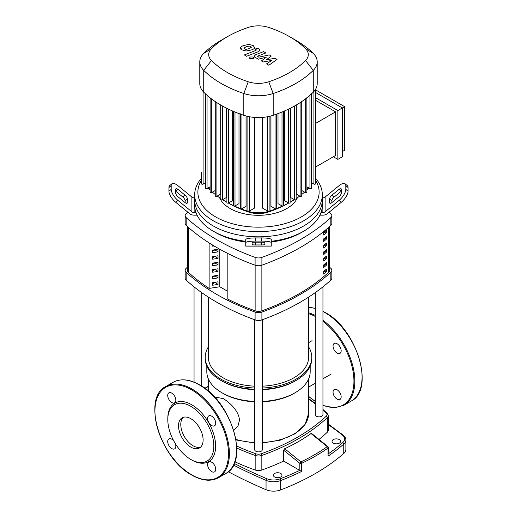 <?xml version="1.0" encoding="UTF-8"?>
<svg xmlns="http://www.w3.org/2000/svg" width="517" height="517" viewBox="0 0 517 517"><rect width="100%" height="100%" fill="white"/><g stroke="black" fill="none" stroke-linecap="round" stroke-linejoin="round"><path stroke-width="0.78" d="M187.387 226.517L187.387 270.32A6.378 3.684 0 0 0 188.35 272.265A207.401 119.737 0 0 0 209.127 288.389L209.127 242.887M323.668 234.996L323.668 232.392A207.401 119.737 0 0 0 326.369 230.046L326.369 232.65A207.401 119.737 180 0 1 323.668 234.996M323.668 233.348A205.805 118.82 0 0 0 325.219 231.984L326.369 232.65M325.219 231.984L325.219 231.06M323.668 241.51L323.668 238.906A207.401 119.737 0 0 0 326.369 236.56L326.369 239.164A207.401 119.737 180 0 1 323.668 241.51M323.668 239.862A205.805 118.82 0 0 0 325.219 238.499L326.369 239.164M325.219 238.499L325.219 237.574M323.668 248.024L323.668 245.42A207.401 119.737 0 0 0 326.369 243.074L326.369 245.678A207.401 119.737 180 0 1 323.668 248.024M323.668 246.376A205.805 118.82 0 0 0 325.219 245.013L326.369 245.678M325.219 245.013L325.219 244.089M323.668 254.538L323.668 251.928A207.401 119.737 0 0 0 326.369 249.588L326.369 252.193A207.401 119.737 180 0 1 323.668 254.538M323.668 252.891A205.805 118.82 0 0 0 325.219 251.527L326.369 252.193M325.219 251.527L325.219 250.603M323.668 261.046L323.668 258.442A207.401 119.737 0 0 0 326.369 256.096L326.369 258.707A207.401 119.737 180 0 1 323.668 261.046M323.668 259.405A205.805 118.82 0 0 0 325.219 258.041L326.369 258.707M325.219 258.041L325.219 257.111M323.668 267.56L323.668 264.956A207.401 119.737 0 0 0 326.369 262.61L326.369 265.215A207.401 119.737 180 0 1 323.668 267.56M323.668 265.919A205.805 118.82 0 0 0 325.219 264.549L326.369 265.215M325.219 264.549L325.219 263.625M323.668 274.075L323.668 271.47A207.401 119.737 0 0 0 326.369 269.124L326.369 271.729A207.401 119.737 180 0 1 323.668 274.075M323.668 272.427A205.805 118.82 0 0 0 325.219 271.063L326.369 271.729M325.219 271.063L325.219 270.139M227.189 298.82L227.176 253.162L227.189 298.82A207.401 119.737 0 0 0 255.133 310.82A6.378 3.684 0 0 0 261.867 310.82A207.401 119.737 0 0 0 328.65 272.265A6.378 3.684 0 0 0 329.613 270.32L329.613 226.517M333.291 443.114A4.31 2.488 180 0 1 332.03 441.356A4.31 2.488 180 0 1 334.693 439.056A4.31 2.488 180 0 1 339.385 439.599A4.31 2.488 180 0 1 340.645 441.356A4.31 2.488 180 0 1 337.989 443.651A4.31 2.488 180 0 1 333.291 443.114M274.63 476.978A4.31 2.488 180 0 1 273.37 475.22A4.31 2.488 180 0 1 276.026 472.926A4.31 2.488 180 0 1 280.725 473.462A4.31 2.488 180 0 1 281.985 475.22A4.31 2.488 180 0 1 279.329 477.521A4.31 2.488 180 0 1 274.63 476.978M327.868 446.591A1.273 0.575 128.9 0 0 327.248 446.662A1.273 0.782 54.9 0 1 328.043 448.058A1.273 0.737 0 0 0 328.347 447.586A1.273 1.273 0 0 0 327.868 446.591L311.602 433.446L310.982 433.517L327.248 446.662C319.196 452.317 310.42 457.383 300.92 461.862A1.273 0.575 128.9 0 0 299.841 463.303A1.273 0.737 0 0 0 301.573 463.342A1.273 0.685 -115.2 0 0 300.92 461.862L284.66 448.717C294.251 444.31 303.02 439.243 310.982 433.517M204.984 388.403L208.403 386.509M299.763 470.347A224.378 129.547 180 0 1 279.962 478.884A1.273 0.575 69 0 1 280.666 480.545A225.658 130.284 0 0 0 301.573 471.472L283.671 461.054L283.671 450.229L284.66 448.717M301.573 471.472L301.573 463.342C311.124 458.837 319.945 453.745 328.043 448.058L328.043 456.188L328.347 447.586M228.294 471.724A432.535 249.724 0 0 0 266.048 489.722A12.763 7.367 0 0 0 280.666 489.922A225.658 130.284 0 0 0 343.747 453.499A12.763 7.367 0 0 0 345.879 449.422L345.879 440.045C345.886 438.254 344.981 436.613 343.165 435.114L328.276 424.082M322.951 410.123A198.534 114.625 180 0 1 326.246 413.109A5.105 2.947 180 0 1 326.246 416.198A1.273 0.885 46.8 0 1 327.332 417.626A6.378 3.684 0 0 0 328.276 415.694L328.276 430.28A6.378 3.684 180 0 1 327.332 432.212A199.814 115.362 180 0 1 318.995 439.418M283.671 461.054A199.814 115.362 180 0 1 261.841 470.024A6.378 3.684 180 0 1 255.159 470.024A199.814 115.362 180 0 1 234.86 461.771M208.403 346.849A53.283 30.762 0 0 0 205.217 357.337A53.283 30.762 0 0 0 254.674 388.021M262.326 388.021A53.283 30.762 0 0 0 296.176 379.09A53.283 30.762 0 0 0 311.783 357.337A53.283 30.762 0 0 0 308.597 346.849M205.217 357.337L205.217 358.636A53.283 30.762 0 0 0 220.824 380.389A53.283 30.762 0 0 0 254.674 389.32M262.326 389.32A53.283 30.762 0 0 0 296.176 380.389L295.052 381.042L296.176 380.389A53.283 30.762 0 0 0 311.783 358.636L311.783 357.337M220.824 380.389L221.948 381.042A51.687 29.844 0 0 0 254.674 389.702M262.326 389.702A51.687 29.844 0 0 0 295.052 381.042M262.326 401.425A51.687 29.844 0 0 0 295.052 392.765L293.921 393.418L295.052 392.765A51.687 29.844 0 0 0 310.187 371.665L310.187 366.107M206.813 366.107L206.813 371.665A51.687 29.844 0 0 0 221.948 392.765A51.687 29.844 0 0 0 254.674 401.425M221.948 392.765L223.079 393.418A50.097 28.92 0 0 0 254.674 401.806M262.326 401.806A50.097 28.92 0 0 0 293.921 393.418M214.497 396.998L223.079 398.549C230.317 402.678 239.578 412.146 239.397 420.547L237.936 426.221L233.736 430.325M308.597 297.139L308.597 357.337A50.097 28.92 180 0 1 262.326 386.173M254.674 386.173A50.097 28.92 180 0 1 223.079 377.785A50.097 28.92 180 0 1 208.403 357.337L208.403 297.139M315.292 292.609L315.292 414.653A3.826 2.21 0 0 0 317.658 416.696A3.826 2.21 0 0 0 321.832 416.211A3.826 2.21 0 0 0 322.951 414.653L322.951 286.851M254.674 319.752L254.674 449.654A3.826 2.21 0 0 0 255.792 451.218A3.826 2.21 0 0 0 259.967 451.696A3.826 2.21 0 0 0 262.326 449.654L262.326 319.752M214.09 245.956L212.687 246.17L212.687 245.11M218.025 251.857L212.687 252.684L212.687 250.079L218.025 249.252L218.025 251.857L214.768 249.756M212.687 251.178L214.768 249.976M218.025 258.371L212.687 259.198L212.687 256.594L218.025 255.766L218.025 258.371L214.768 256.27M212.687 257.692L214.768 256.49M218.025 264.885L212.687 265.712L212.687 263.101L218.025 262.281L218.025 264.885L214.768 262.785M212.687 264.206L214.768 263.004M218.025 271.399L212.687 272.22L212.687 269.615L218.025 268.795L218.025 271.399L214.768 269.292M212.687 270.721L214.768 269.519M218.025 277.907L212.687 278.734L212.687 276.13L218.025 275.303L218.025 277.907L214.768 275.807M212.687 277.235L214.768 276.033M218.025 284.421L212.687 285.248L212.687 282.644L218.025 281.817L218.025 284.421L214.768 282.321M212.687 283.743L214.768 282.541M227.176 291.013L219.803 286.754L219.803 249.246M219.803 286.754L209.127 288.402M185.164 270.32L185.164 278.133A6.378 3.684 0 0 0 186.146 280.098A220.358 127.227 0 0 0 255.101 319.907A6.378 3.684 0 0 0 261.899 319.907A220.358 127.227 0 0 0 330.854 280.098A6.378 3.684 0 0 0 331.836 278.133L331.836 270.32A6.378 3.684 180 0 1 330.854 272.285A220.358 127.227 180 0 1 261.899 312.094A6.378 3.684 180 0 1 255.101 312.094A220.358 127.227 180 0 1 186.146 272.285A6.378 3.684 180 0 1 185.164 270.32A6.378 3.684 180 0 1 186.146 268.355A220.358 127.227 180 0 1 187.387 267.231M329.613 267.231A220.358 127.227 180 0 1 330.854 268.355A6.378 3.684 180 0 1 331.836 270.32M330.854 225.393A6.378 3.684 0 0 0 331.836 223.428L331.836 215.608A6.378 3.684 180 0 1 330.854 217.573L330.854 225.393A220.358 127.227 0 0 1 261.899 265.202L261.899 257.382A6.378 3.684 180 0 1 255.101 257.382L255.101 265.202A6.378 3.684 0 0 0 261.899 265.202M329.193 212.151A220.358 127.227 0 0 1 330.854 213.644A6.378 3.684 180 0 1 331.836 215.608M186.146 225.393L186.146 217.573A6.378 3.684 180 0 1 185.164 215.608L185.164 223.428A6.378 3.684 0 0 0 186.146 225.393A220.358 127.227 0 0 0 255.101 265.202M187.807 212.151A220.358 127.227 0 0 0 186.146 213.644A6.378 3.684 180 0 0 185.164 215.608M186.146 217.573A220.358 127.227 0 0 0 255.101 257.382M261.899 257.382A220.358 127.227 0 0 0 330.854 217.573M245.737 241.29A63.817 36.843 180 0 1 213.379 231.241A63.817 36.843 180 0 1 213.372 231.241A63.817 36.843 180 0 1 195.975 212.558A63.817 36.843 180 0 1 194.683 205.191L194.683 199.976A63.817 36.843 0 0 0 213.379 226.032A63.817 36.843 180 0 1 194.683 199.976L194.683 194.767A63.817 36.843 0 0 0 213.379 220.817A63.817 36.843 0 0 0 282.922 228.805A63.817 36.843 0 0 0 322.317 194.767A63.817 36.843 0 0 0 315.544 178.249M185.112 202.586L185.112 200.745A3.192 1.305 50.8 0 0 182.856 197.055L175.702 191.212L177.958 189.371L185.112 195.213A3.192 1.305 -129.2 0 1 187.367 198.903L187.367 202.586A3.192 1.305 -129.2 0 1 187.128 203.213A3.192 1.305 -129.2 0 1 185.112 202.586L177.958 196.744A3.192 1.305 -129.2 0 1 175.702 193.054L175.702 189.371A3.192 1.305 -129.2 0 1 175.942 188.744A3.192 1.305 -129.2 0 1 177.958 189.371M252.122 242.706A3.192 0.536 0 0 1 255.308 242.163L261.692 242.163A3.192 0.536 0 0 1 264.878 242.706L264.878 244.412A3.192 0.536 0 0 1 261.692 244.955L255.308 244.955A3.192 0.536 0 0 1 252.122 244.412L252.122 242.706L252.122 244.412M197.067 215.162L194.14 215.162A6.378 5.209 -0 0 1 189.623 213.637L175.702 202.27L177.958 200.428L191.885 211.796A3.192 2.604 180 0 0 194.14 212.558L195.975 212.558M194.683 197.824L194.14 197.824A3.192 2.604 0 0 1 191.885 197.055L177.958 185.687A9.571 3.91 -129.2 0 0 171.903 183.8L169.647 185.642A9.571 3.91 50.8 0 0 168.93 187.529L171.192 185.687A9.571 3.91 -129.2 0 1 171.903 183.8M177.958 200.428A9.571 3.91 -129.2 0 1 171.192 189.371L168.93 191.212A9.571 3.91 50.8 0 0 175.702 202.27M168.93 191.212L168.93 187.529M171.192 189.371L171.192 185.687M271.263 242.887L271.263 242.35M245.737 242.706L245.737 246.124L271.263 246.124L271.263 239.558A9.571 1.616 180 0 0 261.692 237.936L255.308 237.936A9.571 1.616 180 0 0 245.737 239.558L245.737 242.706A9.571 1.616 0 0 1 255.308 241.084L255.308 237.936M245.737 242.35L245.737 242.887M261.692 237.936L261.692 241.084A9.571 1.616 -0 0 1 271.263 242.706M261.692 241.084L255.308 241.084M322.317 194.767L322.317 199.976A63.817 36.843 180 0 1 282.922 234.02A63.817 36.843 180 0 1 213.379 226.032A63.817 36.843 0 0 0 282.922 234.02A63.817 36.843 0 0 0 322.317 199.976L322.317 205.191A63.817 36.843 180 0 1 321.025 212.558L322.86 212.558A3.192 2.604 180 0 0 325.115 211.796L339.042 200.428L341.298 202.27L327.377 213.637A6.378 5.209 0 0 1 322.86 215.162L319.933 215.162M271.263 242.014A60.625 35.001 0 0 0 301.366 232.547L303.628 231.241A63.817 36.843 180 0 1 271.263 241.29M213.372 231.241L215.634 232.547A60.625 35.001 0 0 0 245.737 242.014M321.025 212.558A63.817 36.843 180 0 1 303.628 231.241M339.042 189.371L341.298 191.212L334.144 197.055A3.192 1.305 -50.8 0 0 331.888 200.745L331.888 202.586A3.192 1.305 129.2 0 1 329.872 203.213A3.192 1.305 129.2 0 1 329.633 202.586L329.633 198.903A3.192 1.305 129.2 0 1 331.888 195.213L339.042 189.371A3.192 1.305 129.2 0 1 341.058 188.744A3.192 1.305 129.2 0 1 341.298 189.371L341.298 193.054A3.192 1.305 129.2 0 1 339.042 196.744L331.888 202.586M345.097 183.8A9.571 3.91 129.2 0 1 345.808 185.687L348.07 187.529A9.571 3.91 -50.8 0 0 347.353 185.642L345.097 183.8A9.571 3.91 129.2 0 0 339.042 185.687L325.115 197.055A3.192 2.604 -0 0 1 322.86 197.824L322.317 197.824M348.07 187.529L348.07 191.212L345.808 189.371A9.571 3.91 129.2 0 1 339.042 200.428M341.298 202.27A9.571 3.91 -50.8 0 0 348.07 191.212M345.808 185.687L345.808 189.371M219.576 197.675A40.074 23.136 0 0 0 230.162 208.525A40.074 23.136 0 0 0 269.286 214.445A40.074 23.136 0 0 0 297.424 197.675M201.456 178.249A63.817 36.843 0 0 0 194.683 194.767M315.544 180.31A60.625 35.001 180 0 1 290.981 221.715A60.625 35.001 180 0 1 215.634 216.914A60.625 35.001 180 0 1 201.456 180.31M315.544 92.465L342.364 107.95L342.364 156.774L337.853 159.378L333.336 156.774M315.544 97.674L337.853 110.554L337.853 159.378M315.544 89.861L344.619 106.644L337.853 110.554M315.544 167.043L335.591 155.468L335.591 111.859L315.544 100.279M315.544 123.434L335.591 111.859M344.619 106.644L344.619 150.26L342.364 151.559M308.862 187.897A22.974 13.261 180 0 1 307.744 189.17A103.335 59.662 180 0 1 306.885 190.017M234.039 206.083A99.775 57.607 0 0 0 248.787 212.093A19.413 11.206 0 0 0 268.213 212.093A99.775 57.607 0 0 0 282.961 206.083M283.542 205.798A99.775 57.607 0 0 0 288.66 203.052M304.578 192.137A103.335 59.662 180 0 1 301.734 194.495M299.718 196.04A103.335 59.662 180 0 1 296.144 198.541M294.386 199.672A103.335 59.662 180 0 1 291.349 201.501A103.335 59.662 180 0 1 290.108 202.205L291.349 201.501M288.596 203.032A103.335 59.662 180 0 1 283.633 205.527A0.956 0.556 0 0 1 283.045 206.063A0.956 0.556 0 0 1 282.004 205.947L278.004 203.64L278.004 113.598M282.431 206.089A103.335 59.662 180 0 1 276.505 208.603M276.013 208.797A103.335 59.662 180 0 1 269.997 210.962A22.974 13.261 180 0 1 247.003 210.962A103.335 59.662 180 0 1 240.987 208.797M228.34 203.052A99.775 57.607 0 0 0 233.458 205.798M240.495 208.603A103.335 59.662 180 0 1 234.569 206.089M238.996 113.598L238.996 203.64L234.996 205.947A0.956 0.556 180 0 1 233.955 206.063A0.956 0.556 180 0 1 233.367 205.553A103.335 59.662 180 0 1 228.404 203.032M225.651 201.501L226.892 202.218A103.335 59.662 180 0 1 225.651 201.501A103.335 59.662 180 0 1 222.614 199.672M220.856 198.541A103.335 59.662 180 0 1 217.282 196.04M215.266 194.495A103.335 59.662 180 0 1 212.422 192.137M210.115 190.017A103.335 59.662 180 0 1 209.256 189.17A22.974 13.261 180 0 1 208.138 187.897M246.04 115.976L246.04 206.277L241.93 208.655A0.956 0.556 180 0 1 240.883 208.771A0.956 0.556 180 0 1 240.295 208.261L240.295 113.772M232.43 110.935L232.43 200.719L228.52 202.974A0.956 0.556 180 0 1 227.48 203.091A0.956 0.556 180 0 1 226.892 202.58L226.892 108.092M226.33 108.059L226.33 197.526L222.491 199.743A0.956 0.556 0 0 1 221.45 199.866A0.956 0.556 0 0 1 220.856 199.355L220.856 105.087M220.694 104.996L220.694 194.069L216.901 196.26A0.956 0.556 0 0 1 215.854 196.382A0.956 0.556 0 0 1 215.266 195.872L215.266 101.584M267.412 116.777L267.412 210.942L262.61 208.17L262.61 117.411M254.39 117.411L254.39 208.17L249.588 210.942A0.956 0.556 180 0 1 248.548 211.065A0.956 0.556 180 0 1 247.953 210.555L247.953 116.06M301.734 101.377L301.734 195.872A0.956 0.556 180 0 1 301.146 196.382A0.956 0.556 180 0 1 300.099 196.26L296.306 194.069L296.306 104.996M294.509 106.017L294.509 199.743L290.67 197.526L290.67 108.059M288.48 109.145L288.48 202.974L284.57 200.719L284.57 110.935M275.07 114.658L275.07 208.655L270.96 206.277L270.96 115.976M227.428 36.668L221.134 40.307A109.72 63.345 0 0 0 203.73 53.393A29.353 16.945 0 0 0 199.788 61.872L199.788 83.683A29.353 16.945 0 0 0 201.514 89.402A29.353 16.945 0 0 0 203.73 92.162A109.72 63.345 0 0 0 205.566 93.932A109.72 63.345 0 0 0 210.303 97.965A109.72 63.345 0 0 0 215.499 101.739A109.72 63.345 0 0 0 221.14 105.255A109.72 63.345 0 0 0 227.222 108.512A109.72 63.345 0 0 0 233.755 111.51A109.72 63.345 0 0 0 240.748 114.238A109.72 63.345 0 0 0 243.811 115.304A29.353 16.945 0 0 0 248.587 116.584A29.353 16.945 0 0 0 268.413 116.584A29.353 16.945 0 0 0 273.189 115.304A109.72 63.345 0 0 0 276.252 114.238A109.72 63.345 0 0 0 283.245 111.51A109.72 63.345 0 0 0 289.779 108.512A109.72 63.345 0 0 0 295.86 105.255A109.72 63.345 0 0 0 301.501 101.739A109.72 63.345 0 0 0 306.697 97.965A109.72 63.345 0 0 0 311.434 93.932A109.72 63.345 0 0 0 313.27 92.162A29.353 16.945 0 0 0 315.486 89.402A29.353 16.945 0 0 0 317.212 83.683L317.212 61.872A29.353 16.945 0 0 0 313.27 53.393A109.72 63.345 0 0 0 295.866 40.307L289.572 36.668A100.815 58.208 180 0 1 305.56 48.695A20.454 11.807 180 0 1 305.56 60.515A100.815 58.208 180 0 1 268.737 81.776A20.454 11.807 180 0 1 248.263 81.776A100.815 58.208 180 0 1 211.44 60.515A20.454 11.807 180 0 1 211.44 48.695A100.815 58.208 180 0 1 227.428 36.668A100.815 58.208 180 0 1 248.263 27.433A20.454 11.807 180 0 1 268.737 27.433A100.815 58.208 180 0 1 289.572 36.668M311.577 93.635L311.577 188.13A0.956 0.556 180 0 1 310.988 188.64A0.956 0.556 180 0 1 309.942 188.524L306.885 186.753M315.544 89.215L315.544 183.709A0.956 0.556 180 0 1 314.95 184.22A0.956 0.556 180 0 1 313.909 184.097L311.577 182.753M306.885 97.642L306.885 192.13A0.956 0.556 180 0 1 306.29 192.641A0.956 0.556 180 0 1 305.25 192.524L301.734 190.495M294.509 199.743A0.956 0.556 0 0 0 295.55 199.866A0.956 0.556 0 0 0 296.144 199.355L296.144 105.087M288.48 202.974A0.956 0.556 0 0 0 289.52 203.091A0.956 0.556 0 0 0 290.108 202.58L290.108 108.344M267.412 210.942A0.956 0.556 0 0 0 268.452 211.065A0.956 0.556 0 0 0 269.047 210.555L269.047 116.448M275.07 208.655A0.956 0.556 0 0 0 276.117 208.771A0.956 0.556 0 0 0 276.705 208.261L276.705 114.076M210.115 97.823L210.115 192.13A0.956 0.556 0 0 0 210.71 192.641A0.956 0.556 0 0 0 211.75 192.524L215.266 190.495M201.456 172.639L201.456 183.709A0.956 0.556 0 0 0 202.05 184.22A0.956 0.556 0 0 0 203.091 184.097L205.423 182.753M205.423 93.797L205.423 188.13A0.956 0.556 0 0 0 206.012 188.64A0.956 0.556 0 0 0 207.058 188.524L210.115 186.753M199.788 61.872A29.353 16.945 0 0 0 203.73 70.357A109.72 63.345 0 0 0 243.811 93.493A29.353 16.945 0 0 0 273.189 93.493A109.72 63.345 0 0 0 313.27 70.357A29.353 16.945 0 0 0 317.212 61.872M243.914 48.12L244.502 48.928L246.034 49.348L249.2 48.624L251.333 47.28L250.764 46.485L249.213 46.058L246.027 46.789L243.908 48.21M254.7 47.687L253.214 45.535L249.032 44.417L243.753 45.477C241.801 46.168 240.735 46.918 240.554 47.719L242.053 49.884L246.215 50.989L251.482 49.936C253.446 49.238 254.519 48.488 254.7 47.687L254.732 48.449M240.554 47.719L240.515 49.063M256.122 49.561L255.947 50.407L244.321 54.938L246.603 56.256L258.39 51.661L259.948 50.214L258.849 48.908L257.55 48.159L255.249 49.057L256.503 49.968M253 56.98L250.234 56.98L249.659 57.781L250.228 58.576L252.994 58.576L253.569 57.775L253 56.98M258.048 56.767L258.216 55.92L265.841 52.934L263.56 51.622L255.76 54.673L254.222 56.12L255.327 57.432L258.351 59.171L266.281 57.225L261.415 60.941L263.198 61.969L271.8 60.411L266.526 63.888L268.879 65.245L277.054 59.416L275.063 58.266L266.3 59.83L271.238 56.062L269.247 54.912L258.758 57.18L257.666 56.359M183.322 417.303A17.391 10.043 -120 0 0 180.776 424.483A17.391 10.043 -120 0 0 187.639 441.182A17.391 10.043 -120 0 0 200.564 447.166M178.52 425.788A17.391 10.043 -120 0 0 186.107 443.289A17.391 10.043 -120 0 0 199.51 447.948A17.391 10.043 -120 0 0 203.11 439.986A17.391 10.043 -120 0 0 195.523 422.486A17.391 10.043 -120 0 0 182.12 417.826A17.391 10.043 -120 0 0 178.52 425.788M190.812 459.458L191.717 459.981A33.825 19.53 -120 0 0 215.634 446.171A33.825 19.53 -120 0 0 191.717 404.753A33.825 19.53 -120 0 0 167.799 418.557L167.799 419.604A32.545 18.793 -120 0 0 190.812 459.458A32.545 18.793 -120 0 0 213.825 446.171A32.545 18.793 -120 0 0 190.812 406.317A32.545 18.793 -120 0 0 167.799 419.604M211.66 462.217A5.745 3.315 -120 0 0 208.784 461.933A5.745 3.315 -120 0 0 207.905 466.534A5.745 3.315 -120 0 0 211.66 471.594A5.745 3.315 -120 0 0 214.529 471.879A5.745 3.315 -120 0 0 215.408 467.278A5.745 3.315 -120 0 0 211.66 462.217M207.595 418.505A5.745 3.315 -120 0 0 210.102 424.289A5.745 3.315 -120 0 0 214.529 425.827A5.745 3.315 -120 0 0 215.718 423.197A5.745 3.315 -120 0 0 213.211 417.419A5.745 3.315 -120 0 0 208.784 415.881A5.745 3.315 -120 0 0 207.595 418.505M171.773 402.517A5.745 3.315 -120 0 0 174.649 402.801A5.745 3.315 -120 0 0 175.528 398.2A5.745 3.315 -120 0 0 171.773 393.133A5.745 3.315 -120 0 0 168.904 392.849A5.745 3.315 -120 0 0 168.025 397.457A5.745 3.315 -120 0 0 171.773 402.517M173.848 441.04A5.745 3.315 -120 0 0 168.904 438.907A5.745 3.315 -120 0 0 167.715 441.537A5.745 3.315 -120 0 0 170.222 447.315A5.745 3.315 -120 0 0 174.649 448.853A5.745 3.315 -120 0 0 175.838 446.223A5.745 3.315 -120 0 0 175.269 443.502M337.103 389.792A5.745 3.315 60 0 1 340.858 394.852A5.745 3.315 60 0 1 339.973 399.454A5.745 3.315 60 0 1 337.103 399.169A5.745 3.315 60 0 1 333.349 394.109A5.745 3.315 60 0 1 334.234 389.508A5.745 3.315 60 0 1 337.103 389.792M333.045 346.08A5.745 3.315 60 0 1 334.234 343.456A5.745 3.315 60 0 1 338.654 344.994A5.745 3.315 60 0 1 341.162 350.772A5.745 3.315 60 0 1 339.973 353.402A5.745 3.315 60 0 1 335.546 351.864A5.745 3.315 60 0 1 333.045 346.08M188.35 272.265L188.35 227.364M255.133 265.215L255.133 310.82M328.65 227.364L328.65 272.265M261.867 310.82L261.867 265.215M283.671 450.229L299.841 463.303L299.841 470.392M279.962 478.884A11.484 6.631 180 0 1 266.804 478.71A1.273 0.614 113 0 0 266.048 480.345A12.763 7.367 0 0 0 280.666 480.545L280.666 489.922M233.471 465.061A432.535 249.724 0 0 0 266.048 480.345L266.048 489.722M266.804 478.71A431.262 248.987 180 0 1 234.227 463.426M328.276 424.599A431.262 248.987 180 0 1 342.377 435.075A1.273 0.84 -51.8 0 1 343.165 435.114M342.377 435.075A11.484 6.631 180 0 1 342.687 442.675A1.273 0.866 49 0 1 343.747 444.122A12.763 7.367 0 0 0 345.879 440.045M328.043 456.188A225.658 130.284 0 0 0 343.747 444.122L343.747 453.499M342.687 442.675A224.378 129.547 180 0 1 328.347 453.797M236.792 448.058A199.814 115.362 0 0 0 255.159 455.432A1.273 0.543 -70.4 0 1 255.825 453.764A198.534 114.625 180 0 1 236.708 446.042M326.246 413.109A1.273 0.885 -46.8 0 1 327.119 413.219L322.951 409.47M308.597 399.053A198.534 114.625 180 0 1 315.292 403.874M326.246 416.198A198.534 114.625 180 0 1 261.175 453.764A1.273 0.543 70.4 0 1 261.841 455.432A199.814 115.362 0 0 0 327.332 417.626L327.332 432.212M255.159 470.024L255.159 455.432A6.378 3.684 0 0 0 261.841 455.432L261.841 470.024M261.175 453.764A5.105 2.947 180 0 1 255.825 453.764M262.326 442.985L280.182 440.187L295.091 433.782L305.049 424.547L308.597 413.606A50.097 28.92 180 0 1 293.921 434.06A50.097 28.92 180 0 1 262.326 442.449M254.674 442.449A50.097 28.92 180 0 1 235.933 439.431M330.854 272.285L330.854 280.098M186.146 280.098L186.146 272.285M255.101 312.094L255.101 319.907M261.899 319.907L261.899 312.094M187.367 202.586L186.469 203.323M187.367 198.903L185.112 200.745M185.112 195.213L182.856 197.055M261.692 242.163L261.692 244.955M255.308 242.163L255.308 244.955M194.14 212.558L194.14 197.824M191.885 197.055L191.885 211.796M271.263 246.034L245.737 246.034M329.633 198.903L331.888 200.745M329.633 202.586L330.531 203.323M331.888 195.213L334.144 197.055M325.115 211.796L325.115 197.055M322.86 197.824L322.86 212.558M269.997 116.222L269.997 210.962L268.213 212.093M247.003 116.222L247.003 210.962L248.787 212.093M209.256 187.251L209.256 189.17M307.744 187.251L307.744 189.17M241.93 114.658L241.93 208.655M249.588 116.777L249.588 210.942M228.52 109.145L228.52 202.974M234.996 112.027L234.996 205.947M222.491 106.017L222.491 199.743M309.942 95.277L309.942 188.524M313.909 91.49L313.909 184.097M300.099 102.663L300.099 196.26M305.25 99.077L305.25 192.524M282.004 112.027L282.004 205.947M211.75 99.077L211.75 192.524M216.901 102.663L216.901 196.26M203.091 91.49L203.091 184.097M207.058 95.277L207.058 188.524M305.56 48.695L313.27 53.393M203.73 53.393L211.44 48.695M305.56 60.515L313.27 70.357L313.27 92.162M203.73 92.162L203.73 70.357L211.44 60.515M268.737 81.776L273.189 93.493L273.189 115.304M243.811 115.304L243.811 93.493L248.263 81.776M236.618 449.428A52.65 30.393 -120 0 0 199.388 384.952A52.65 30.393 -120 0 0 173.066 382.341L165.847 386.509A52.65 30.393 -120 0 1 192.169 389.12A52.65 30.393 -120 0 1 229.393 453.596A52.65 30.393 -120 0 1 218.491 477.702L225.709 473.533A52.65 30.393 -120 0 0 236.618 449.428M228.495 453.596A52.01 30.025 -120 0 0 191.717 389.902A52.01 30.025 -120 0 0 154.938 411.131A52.01 30.025 -120 0 0 191.717 474.832A52.01 30.025 -120 0 0 228.495 453.596M315.292 316.456A52.01 30.025 -120 0 0 308.597 313.696M308.597 396.293A52.01 30.025 -120 0 0 315.292 401.276M315.292 315.441A52.65 30.393 -120 0 0 308.597 312.766M322.951 311.299L325.154 312.494C356.924 328.941 375.213 389.799 351.153 401.108L343.934 405.276A52.65 30.393 -120 0 0 354.836 381.171A52.65 30.393 -120 0 0 322.951 320.223M351.153 401.108A52.65 30.393 -120 0 0 362.062 377.003A52.65 30.393 -120 0 0 324.831 312.526A52.65 30.393 -120 0 0 322.951 311.499M315.292 308.455A52.65 30.393 -120 0 0 308.597 307.453M322.951 405.218A52.01 30.025 -120 0 0 353.938 381.171A52.01 30.025 -120 0 0 322.951 321.348M204.803 388.267L208.403 386.277M315.292 403.318L308.597 398.549M328.276 415.694L327.119 413.219M208.403 391.13L208.403 379.019M254.674 442.985L236.023 439.961M331.294 373.998L322.951 378.812M315.292 383.233L308.597 387.104M312.055 340.671L308.597 342.668M308.597 413.606L308.597 379.019M201.708 292.609L201.708 386.134M194.049 286.851L194.049 382.147M233.367 205.553L233.367 111.065M283.633 111.342L283.633 205.553M259.948 51.267L259.948 50.214M253.569 58.835L253.569 57.775M249.659 58.835L249.659 57.781M254.222 57.18L254.222 56.12M173.066 382.341C180.582 378.295 189.461 379.148 199.704 384.919C231.474 401.366 249.769 462.224 225.709 473.533M165.847 386.509C141.787 397.819 160.076 458.676 191.846 475.123C202.095 480.894 210.975 481.754 218.491 477.702M315.292 401.483L308.597 396.487M308.597 307.395L315.292 308.332M322.951 405.47L334.24 407.797L343.934 405.276"/></g></svg>
